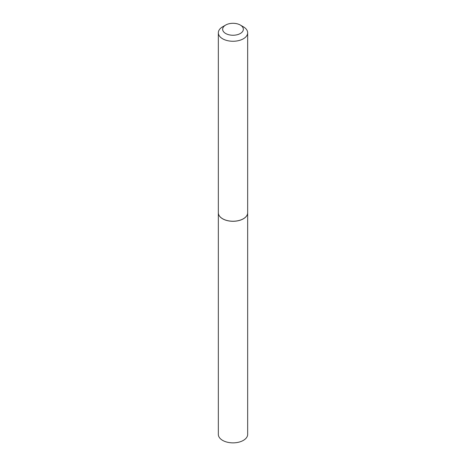 <?xml version="1.0" encoding="UTF-8"?>
<svg xmlns="http://www.w3.org/2000/svg" width="466" height="466" viewBox="0 0 466 466"><rect width="100%" height="100%" fill="white"/><g stroke="black" fill="none" stroke-linecap="round" stroke-linejoin="round"><path stroke-width="0.7" d="M218.338 212.793A14.662 8.464 0 0 0 218.338 212.822L218.338 434.399A14.662 8.464 0 0 0 227.391 442.217A14.662 8.464 0 0 0 243.369 440.382A14.662 8.464 0 0 0 247.662 434.399L247.662 212.822A14.662 8.464 0 0 0 247.662 212.793M218.338 212.822A14.662 8.464 0 0 0 227.391 220.639A14.662 8.464 0 0 0 243.369 218.804A14.662 8.464 0 0 0 247.662 212.822M225.678 33.5A10.351 5.976 0 0 0 240.316 33.5A10.351 5.976 0 0 0 240.322 25.047L243.369 26.812A14.662 8.464 0 0 1 247.662 32.795A14.662 8.464 0 0 1 238.609 40.618A14.662 8.464 0 0 1 222.631 38.783A14.662 8.464 0 0 1 218.338 32.795A14.662 8.464 0 0 1 222.631 26.812L225.678 25.047A10.351 5.976 0 0 0 225.678 33.5M243.345 218.764A14.592 8.423 0 0 1 243.316 218.775A14.592 8.423 0 0 1 222.684 218.775L222.631 218.752A14.662 8.464 0 0 0 243.369 218.752A14.662 8.464 0 0 0 247.662 212.764L247.662 32.795M218.338 32.795L218.338 212.764A14.662 8.464 0 0 0 222.631 218.752L222.684 218.775M243.369 26.812L240.322 25.047A10.351 5.976 0 0 0 225.678 25.047"/></g></svg>

